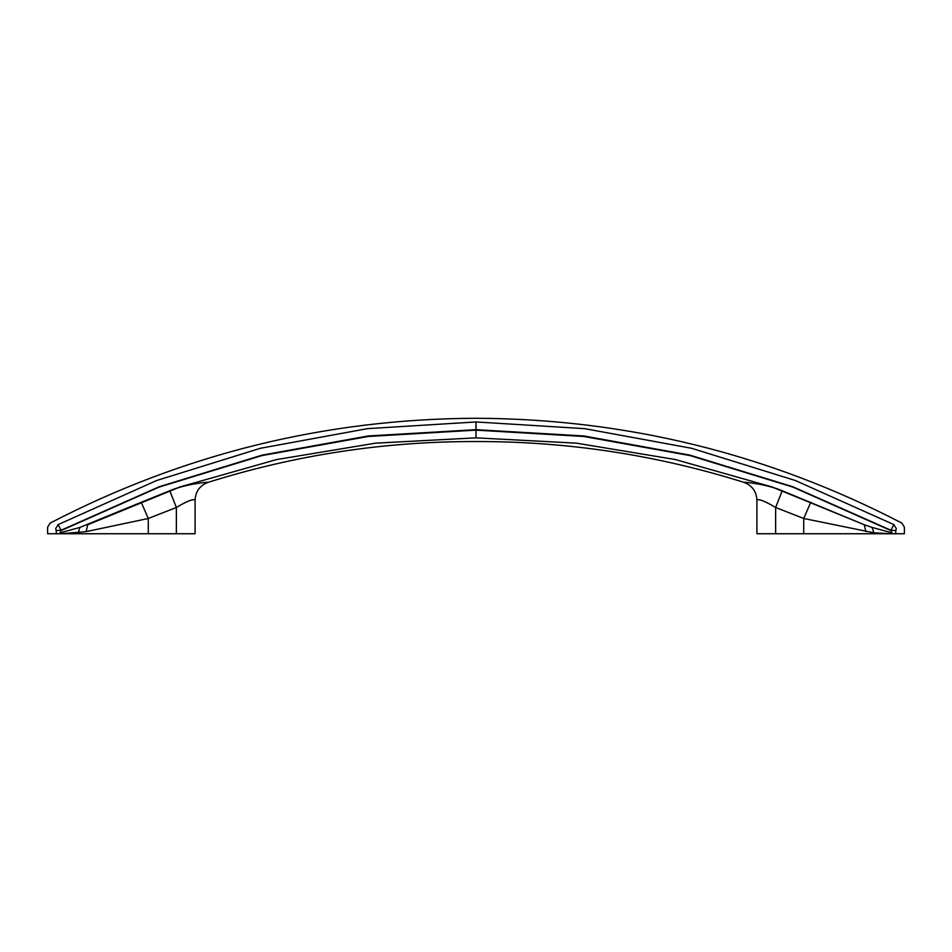 <?xml version="1.0" encoding="UTF-8"?>
<svg xmlns="http://www.w3.org/2000/svg" width="952" height="952" viewBox="0 0 952 952"><rect width="100%" height="100%" fill="white"/><g stroke="black" fill="none" stroke-linecap="round" stroke-linejoin="round"><path stroke-width="1.43" d="M893.94 524.635C904.543 522.588 904.543 522.588 893.94 524.635L795.289 480.486L691.688 448.309L584.707 428.662L476 421.95C476 417.035 476 417.035 476 421.95L476 437.849L576.365 443.144L675.42 459.566L771.822 486.888L864.273 524.742L782.199 490.744C765.348 483.64 743.405 482.033 743.809 482.319C743.441 481.95 765.337 483.64 782.199 490.744L775.63 507.487C765.17 501.24 758.923 498.777 756.899 500.074C758.911 498.729 765.158 501.204 775.63 507.487L803.726 518.483L873.865 532.799L873.865 533.739L890.703 533.739L873.865 532.799L872.199 527.467L892.048 532.87L890.858 530.216L893.94 524.635L896.344 528.717L895.784 530.49L890.858 530.216L792.79 486.746L689.914 455.139L583.778 435.957L476 429.673L368.222 435.957L262.086 455.139L159.21 486.746L61.142 530.216L58.06 524.635L55.656 528.717C44.934 526.718 44.934 526.718 55.656 528.717L56.216 530.49L61.142 530.216L59.952 532.87L79.801 527.467L78.135 533.739L61.297 533.739L86.108 531.632L148.274 518.483L148.274 533.739L176.37 533.739L176.37 507.487C186.83 501.24 193.077 498.777 195.1 500.074C193.089 498.729 186.842 501.204 176.37 507.487L148.274 518.483L141.229 502.263L79.801 527.467M176.37 533.739L195.1 533.739L195.1 500.074C195.6 491.315 199.968 485.389 208.19 482.319C295.37 454.949 384.632 441.359 476 441.538C567.368 441.359 656.63 454.949 743.809 482.319C752.032 485.389 756.4 491.315 756.899 500.074L756.899 533.739L873.865 533.739M61.154 530.562L159.139 487.079L262.014 455.556L368.174 436.48L476 430.137L583.826 436.48L689.986 455.556L792.861 487.079L890.846 530.562M865.892 531.632L864.273 524.742L872.199 527.467M892.048 532.87L892.464 533.739L895.713 533.739L895.784 530.49M896.344 528.717C907.066 526.718 907.066 526.718 896.344 528.717M895.713 533.739L904.4 533.739L904.4 527.23L901.913 523.112C768.419 453.854 626.452 418.904 476 418.261C325.548 418.904 183.581 453.854 50.087 523.112L47.6 527.23L47.6 533.739L56.287 533.739L56.216 530.49M892.464 533.739L890.703 533.739M56.287 533.739L61.297 533.739M78.135 533.739L148.274 533.739M59.536 533.739L59.952 532.87M476 437.849C476 442.763 476 442.763 476 437.849L375.635 443.144L276.58 459.566L180.178 486.888L87.727 524.742L86.108 531.632M176.37 507.487L169.801 490.744C186.651 483.64 208.595 482.033 208.19 482.319C208.559 481.95 186.663 483.64 169.801 490.744L141.229 502.263M58.06 524.635C47.457 522.588 47.457 522.588 58.06 524.635L156.711 480.486L260.312 448.309L367.293 428.662L476 421.95M810.771 502.263L803.726 518.483L803.726 533.739M775.63 533.739L775.63 507.487"/></g></svg>

